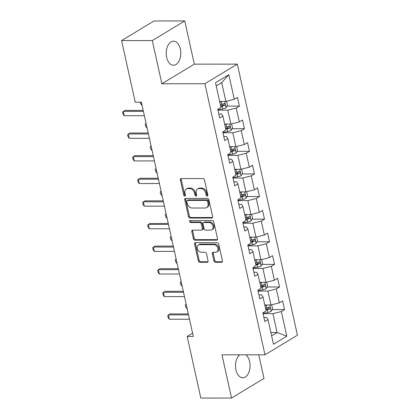 <?xml version="1.0" encoding="UTF-8"?>
<svg xmlns="http://www.w3.org/2000/svg" width="419" height="419" viewBox="0 0 419 419"><rect width="100%" height="100%" fill="white"/><g stroke="black" fill="none" stroke-linecap="round" stroke-linejoin="round"><path stroke-width="0.63" d="M207.211 196.097A1.058 0.791 -121.2 0 0 207.541 196.008A1.058 0.791 -121.2 0 0 207.834 195.097L204.482 179.981A1.514 1.131 -121.2 0 0 202.964 178.557L181.254 178.573A1.514 1.131 -121.2 0 0 180.783 178.698A1.514 1.131 -121.2 0 0 180.359 179.997L183.711 195.113A1.058 0.791 -121.2 0 0 184.779 196.108A1.058 0.791 -121.2 0 0 185.104 196.019A1.058 0.791 -121.2 0 0 185.402 195.113L184.968 193.154A4.85 3.624 -121.2 0 1 186.319 189.006A4.85 3.624 -121.2 0 1 187.817 188.602L189.629 188.597A4.85 3.624 -121.2 0 1 194.495 193.149L194.929 195.107A1.058 0.791 -121.2 0 0 195.998 196.102A1.058 0.791 -121.2 0 0 196.322 196.013A1.058 0.791 -121.2 0 0 196.621 195.107L196.186 193.149A4.85 3.624 -121.2 0 1 197.538 188.995A4.85 3.624 -121.2 0 1 199.035 188.592L200.842 188.592A4.85 3.624 -121.2 0 1 205.713 193.143L206.148 195.102A1.058 0.791 -121.2 0 0 207.211 196.097M239.731 354.825A12.041 7.285 90 0 0 235.949 369.888A12.041 7.285 90 0 0 242.795 377.797A12.041 7.285 90 0 0 249.63 361.618A12.041 7.285 90 0 0 245.833 354.82M180.343 49.091A12.041 7.285 90 0 0 173.492 41.188A12.041 7.285 90 0 0 166.662 57.361A12.041 7.285 90 0 0 173.508 65.264A12.041 7.285 90 0 0 180.343 49.091M213.915 260.875A1.514 1.131 -121.2 0 0 215.434 262.299L221.525 262.294A1.514 1.131 -121.2 0 0 221.997 262.168A1.514 1.131 -121.2 0 0 222.416 260.869L218.697 244.078A1.514 1.131 -121.2 0 0 217.173 242.659L195.464 242.669A1.514 1.131 -121.2 0 0 194.992 242.795A1.514 1.131 -121.2 0 0 194.573 244.094L198.292 260.885A1.514 1.131 -121.2 0 0 199.816 262.304L207.175 262.304A1.514 1.131 -121.2 0 0 207.641 262.174A1.514 1.131 -121.2 0 0 208.065 260.88L206.473 253.694A1.514 1.131 -121.2 0 0 204.949 252.269L201.298 252.275A4.054 3.033 -121.2 0 1 197.48 249.268A4.054 3.033 -121.2 0 1 198.36 245A4.054 3.033 -121.2 0 1 199.612 244.659L213.905 244.654A4.054 3.033 -121.2 0 1 217.728 247.655A4.054 3.033 -121.2 0 1 216.848 251.929A4.054 3.033 -121.2 0 1 215.596 252.264L213.213 252.264A1.514 1.131 -121.2 0 0 212.742 252.39A1.514 1.131 -121.2 0 0 212.323 253.689L213.915 260.875L214.79 260.346A1.514 1.131 -121.2 0 0 216.314 261.765L222.348 261.765M221.97 354.835L231.545 398.034L200.821 398.05L187.167 336.441L193.311 336.441L141.376 102.189L135.232 102.194L121.573 40.585L152.296 40.57L161.875 83.763L204.881 83.737L264.976 354.809L221.97 354.835M211.715 218.042A1.514 1.131 -121.2 0 0 212.187 217.917A1.514 1.131 -121.2 0 0 212.606 216.618L208.887 199.832A1.514 1.131 -121.2 0 0 207.363 198.407L185.654 198.423A1.514 1.131 -121.2 0 0 185.182 198.548A1.514 1.131 -121.2 0 0 184.763 199.842L188.482 216.633A1.514 1.131 -121.2 0 0 190.006 218.058L211.715 218.042L212.517 217.561M213.79 221.955L217.513 238.746A1.514 1.131 -121.2 0 1 217.089 240.04A1.514 1.131 -121.2 0 1 216.623 240.171L194.908 240.181A1.514 1.131 -121.2 0 1 193.389 238.757L191.797 231.571A1.514 1.131 -121.2 0 1 192.216 230.277A1.514 1.131 -121.2 0 1 192.688 230.151L201.492 230.146A1.514 1.131 -121.2 0 0 201.958 230.021A1.514 1.131 -121.2 0 0 202.382 228.722L201.324 223.956A1.514 1.131 -121.2 0 0 199.805 222.531L190.635 222.536A1.058 0.791 -121.2 0 1 189.639 221.751A1.058 0.791 -121.2 0 1 189.87 220.635A1.058 0.791 -121.2 0 1 190.195 220.546L212.271 220.535A1.514 1.131 -121.2 0 1 213.79 221.955M204.881 83.737L237.332 64.123L297.427 335.195L264.976 354.809M272.114 309.615L284.543 309.61L282.616 300.91L279.415 302.848L276.331 288.932L279.531 286.994L277.603 278.3L274.403 280.232L271.318 266.316L274.518 264.384L272.591 255.684L269.386 257.622L266.301 243.706L269.501 241.768L267.573 233.074L264.373 235.007L261.288 221.091L264.489 219.158L262.561 210.458L259.361 212.396L256.276 198.48L259.476 196.542L257.549 187.848L254.349 189.781L251.264 175.865L254.464 173.932L252.537 165.233L249.336 167.165L246.252 153.249L249.452 151.317L247.524 142.617L244.319 144.555L241.234 130.639L244.439 128.701L242.507 120.007L239.307 121.939L236.222 108.023L239.422 106.091L237.494 97.391L234.294 99.329L228.832 74.687L215.502 82.742L220.965 107.384L217.765 109.322L219.692 118.022L222.892 116.084L221.483 113.968L218.797 113.968M284.543 309.61L281.343 311.547L286.806 336.19L273.476 344.245L268.013 319.603L264.813 321.541L262.886 312.841L266.086 310.908L263.001 296.992L259.801 298.925L257.868 290.231L261.074 288.293L257.984 274.377L254.783 276.315L252.856 267.615L256.056 265.677L252.971 251.767L249.771 253.699L247.844 245L251.044 243.067L247.959 229.151L244.759 231.084L242.831 222.389L246.032 220.452L242.947 206.536L239.747 208.473L237.819 199.774L241.019 197.841L237.934 183.925L234.734 185.858L232.802 177.164L236.007 175.226L232.922 161.31L229.717 163.248L227.789 154.548L230.989 152.616L227.905 138.699L224.704 140.632L222.777 131.933L225.977 130L222.892 116.084M258.057 291.064L267.903 291.053L270.993 304.969L264.771 304.974M258.9 294.876L261.592 294.871L263.001 296.992M270.993 304.969L279.415 302.848M267.903 291.053L276.331 288.932M253.039 268.448L262.891 268.443L265.976 282.359L259.754 282.364M253.888 272.261L256.58 272.261L257.984 274.377M265.976 282.359L274.403 280.232M262.891 268.443L271.318 266.316M248.027 245.833L257.879 245.827L260.964 259.743L254.742 259.749M248.876 249.645L251.568 249.645L252.971 251.767M260.964 259.743L269.386 257.622M257.879 245.827L266.301 243.706M243.015 223.222L252.867 223.217L255.951 237.133L249.729 237.133M243.858 227.035L246.55 227.035L247.959 229.151M255.951 237.133L264.373 235.007M252.867 223.217L261.288 221.091M238.002 200.607L247.854 200.601L250.939 214.518L244.717 214.523M238.846 204.42L241.538 204.42L242.947 206.536M250.939 214.518L259.361 212.396M247.854 200.601L256.276 198.48M232.99 177.996L242.842 177.991L245.927 191.902L239.705 191.907M233.833 181.809L236.526 181.804L237.934 183.925M245.927 191.902L254.349 189.781M242.842 177.991L251.264 175.865M227.978 155.381L237.824 155.376L240.909 169.292L234.692 169.297M228.821 159.194L231.513 159.194L232.922 161.31M240.909 169.292L249.336 167.165M237.824 155.376L246.252 153.249M222.96 132.765L232.812 132.76L235.897 146.676L229.675 146.681M223.809 136.584L226.501 136.578L227.905 138.699M235.897 146.676L244.319 144.555M232.812 132.76L241.234 130.639M217.948 110.155L227.8 110.15L230.885 124.066L224.663 124.066M230.885 124.066L239.307 121.939M227.8 110.15L236.222 108.023M228.832 74.687L221.693 82.606L225.872 101.45L219.65 101.456M225.872 101.45L234.294 99.329M161.875 83.763L194.322 64.149L184.742 20.95L152.296 40.57M184.742 20.95L154.024 20.966L121.573 40.585M231.545 398.034L263.991 378.415L258.759 354.814M194.322 64.149L237.332 64.123M192.583 333.168L187.167 336.441M221.693 82.606L216.209 85.926M270.873 332.518L277.095 332.513L272.921 313.669L263.069 313.674M271.612 335.829L277.095 332.513L286.806 336.19M263.912 317.487L266.604 317.487L268.013 319.603M272.921 313.669L281.343 311.547M226.993 106.096L239.422 106.091M232.006 128.712L244.439 128.701M237.023 151.322L249.452 151.317M242.035 173.937L254.464 173.932M247.048 196.553L259.476 196.542M252.06 219.163L264.489 219.158M257.072 241.779L269.501 241.768M262.084 264.389L274.518 264.384M267.102 287.005L279.531 286.994M207.85 195.526A1.058 0.791 -121.2 0 1 207.023 194.568L206.593 192.614A4.85 3.624 -121.2 0 0 201.722 188.063L200.842 188.592M197.538 188.995L198.412 188.466A4.85 3.624 -121.2 0 1 199.91 188.063L201.722 188.063M186.319 189.006L187.193 188.477A4.85 3.624 -121.2 0 1 188.697 188.068L190.504 188.068A4.85 3.624 -121.2 0 1 195.374 192.62L195.809 194.578A1.058 0.791 -121.2 0 0 196.631 195.532M181.307 178.573A1.514 1.131 -121.2 0 0 181.238 179.463L184.59 194.584A1.058 0.791 -121.2 0 0 185.413 195.542M185.706 198.423A1.514 1.131 -121.2 0 0 185.638 199.313L189.362 216.104A1.514 1.131 -121.2 0 0 190.881 217.524L212.538 217.513M207.541 201.398A1.058 0.791 -121.2 0 0 206.478 200.402L187.419 200.413A1.058 0.791 -121.2 0 0 187.094 200.502A1.058 0.791 -121.2 0 0 186.795 201.408L187.256 203.472A4.85 3.624 -121.2 0 0 192.122 208.023L205.153 208.013A4.85 3.624 -121.2 0 0 206.651 207.609A4.85 3.624 -121.2 0 0 208.002 203.461L207.541 201.398L208.421 200.863A1.058 0.791 -121.2 0 0 207.358 199.868L206.478 200.402M187.094 200.502L187.969 199.968A1.058 0.791 -121.2 0 1 188.299 199.879L207.358 199.868M206.651 207.609L207.525 207.08A4.85 3.624 -121.2 0 0 208.877 202.927L208.002 203.461M208.421 200.863L208.877 202.927M217.445 239.637L195.788 239.652L194.908 240.181M192.74 230.151A1.514 1.131 -121.2 0 0 192.672 231.042L194.264 238.228A1.514 1.131 -121.2 0 0 195.788 239.652M201.958 230.021L202.838 229.486A1.514 1.131 -121.2 0 0 203.257 228.193L202.204 223.427A1.514 1.131 -121.2 0 0 200.68 222.002L191.514 222.007L190.635 222.536M190.446 220.546A1.058 0.791 -121.2 0 0 191.514 222.007M210.626 230.141A4.054 3.033 -121.2 0 0 211.883 229.801A4.054 3.033 -121.2 0 0 212.763 225.532A4.054 3.033 -121.2 0 0 208.94 222.526L203.906 222.531A1.514 1.131 -121.2 0 0 203.435 222.657A1.514 1.131 -121.2 0 0 203.016 223.956L204.069 228.722A1.514 1.131 -121.2 0 0 205.593 230.141L210.626 230.141M211.883 229.801L212.758 229.272A4.054 3.033 -121.2 0 0 213.638 224.998A4.054 3.033 -121.2 0 0 209.819 221.997L208.94 222.526M203.435 222.657L204.315 222.128A1.514 1.131 -121.2 0 1 204.781 222.002L209.819 221.997M213.266 252.264A1.514 1.131 -121.2 0 0 213.198 253.16L214.79 260.346M216.848 251.929L217.723 251.395A4.054 3.033 -121.2 0 0 218.603 247.126A4.054 3.033 -121.2 0 0 214.785 244.12L213.905 244.654M198.36 245L199.234 244.471A4.054 3.033 -121.2 0 1 200.492 244.13L214.785 244.12M195.516 242.669A1.514 1.131 -121.2 0 0 195.448 243.565L199.172 260.356A1.514 1.131 -121.2 0 0 200.691 261.775L207.997 261.77M222.06 101.456A4.09 1.116 167.5 0 1 221.054 101.686L219.755 101.937M226.579 101.272L227.465 105.274L226.03 107.783A4.09 1.116 167.5 0 1 222.662 108.93L217.88 109.857M220.755 106.431L222.054 106.18A4.09 1.116 -12.5 0 0 224.61 105.426C225.359 104.441 225.233 103.86 224.228 103.687A4.09 1.116 167.5 0 1 221.667 104.436L220.368 104.687M223.086 103.687L222.845 105.426A2.085 0.571 167.5 0 1 222.128 105.604L220.635 105.892M224.49 103.629L224.228 103.687M141.151 102.189L142.025 105.111M141.795 105.111L140.616 103.629L140.297 102.189M144.372 115.702L124.26 115.717L123.076 114.23L122.594 112.056L124.872 110.412L143.198 110.401M124.26 115.717L123.291 111.365L143.408 111.354M227.077 124.066A4.09 1.116 167.5 0 1 226.071 124.296L224.767 124.548M231.592 123.888L232.477 127.884L231.047 130.398A4.09 1.116 167.5 0 1 227.674 131.545L222.898 132.467M225.768 129.042L227.067 128.79A4.09 1.116 -12.5 0 0 229.622 128.041C230.371 127.051 230.246 126.47 229.24 126.302A4.09 1.116 167.5 0 1 226.679 127.051L225.38 127.303M228.098 126.302L227.857 128.041A2.085 0.571 167.5 0 1 227.14 128.214L225.647 128.502M229.502 126.245L229.24 126.302M146.048 123.254L147.038 127.727M146.807 127.727L145.629 126.239L145.147 124.066L146.074 123.375M232.089 146.681A4.09 1.116 167.5 0 1 231.084 146.912L229.785 147.163M236.604 146.498L237.489 150.5L236.059 153.008A4.09 1.116 167.5 0 1 232.692 154.161L227.91 155.082M230.78 151.657L232.079 151.406A4.09 1.116 -12.5 0 0 234.64 150.651C235.389 149.667 235.258 149.085 234.252 148.913A4.09 1.116 167.5 0 1 231.691 149.667L230.392 149.918M233.111 148.913L232.87 150.657A2.085 0.571 167.5 0 1 232.157 150.83L230.66 151.118M234.514 148.855L234.252 148.913M151.06 145.864L152.05 150.337M151.825 150.337L150.641 148.855L150.159 146.681L151.086 145.99M149.389 138.317L129.272 138.328L128.088 136.845L127.606 134.672L129.885 133.027L148.211 133.017M129.272 138.328L128.308 133.98L148.42 133.97M154.402 160.927L134.284 160.943L133.101 159.456L132.619 157.282L134.897 155.638L153.223 155.627M134.284 160.943L133.321 156.591L153.438 156.58M237.102 169.292A4.09 1.116 167.5 0 1 236.096 169.522L234.797 169.774M241.616 169.114L242.507 173.115L241.072 175.624A4.09 1.116 167.5 0 1 237.704 176.771L232.922 177.698M235.792 174.267L237.091 174.016A4.09 1.116 -12.5 0 0 239.652 173.267C240.401 172.277 240.27 171.701 239.265 171.528A4.09 1.116 167.5 0 1 236.709 172.277L235.405 172.528M238.123 171.528L237.882 173.267A2.085 0.571 167.5 0 1 237.17 173.44L235.672 173.733M239.527 171.471L239.265 171.528M156.072 168.48L157.067 172.953M156.837 172.953L155.653 171.465L155.171 169.292L156.104 168.6M242.114 191.907A4.09 1.116 167.5 0 1 241.108 192.138L239.809 192.389M246.629 191.724L247.519 195.725L246.084 198.234A4.09 1.116 167.5 0 1 242.716 199.386L237.934 200.308M240.805 196.883L242.103 196.631A4.09 1.116 -12.5 0 0 244.665 195.877C245.414 194.893 245.283 194.311 244.277 194.138A4.09 1.116 167.5 0 1 241.721 194.893L240.422 195.144M243.14 194.138L242.894 195.883A2.085 0.571 167.5 0 1 242.182 196.055L240.684 196.343M244.539 194.086L244.277 194.138M161.09 191.095L162.08 195.563M161.849 195.563L160.671 194.081L160.189 191.907L161.116 191.216M247.126 214.523A4.09 1.116 167.5 0 1 246.121 214.753L244.822 214.999M251.646 214.339L252.531 218.341L251.096 220.85A4.09 1.116 167.5 0 1 247.729 221.997L242.947 222.924M245.817 219.493L247.121 219.247A4.09 1.116 -12.5 0 0 249.677 218.493C250.426 217.503 250.3 216.927 249.295 216.754A4.09 1.116 167.5 0 1 246.733 217.503L245.434 217.754M248.153 216.754L247.912 218.493A2.085 0.571 167.5 0 1 247.194 218.671L245.702 218.959M166.102 213.706L167.092 218.179M166.862 218.179L165.683 216.696L165.201 214.518L166.128 213.831M159.414 183.543L139.297 183.553L138.118 182.071L137.636 179.898L139.909 178.253L158.241 178.243M139.297 183.553L138.333 179.206L158.45 179.196M164.426 206.158L144.309 206.169L143.13 204.687L142.649 202.508L144.927 200.863L163.253 200.853M144.309 206.169L143.345 201.822L163.462 201.806M169.438 228.769L149.321 228.779L148.143 227.297L147.661 225.123L149.939 223.479L168.265 223.468M149.321 228.779L148.357 224.432L168.475 224.422M252.138 237.133A4.09 1.116 167.5 0 1 251.133 237.364L249.834 237.615M256.658 236.955L257.544 240.951L256.109 243.465A4.09 1.116 167.5 0 1 252.741 244.612L247.964 245.534M250.834 242.109L252.133 241.857A4.09 1.116 -12.5 0 0 254.689 241.108C255.438 240.118 255.312 239.537 254.307 239.369A4.09 1.116 167.5 0 1 251.746 240.118L250.447 240.37M253.165 239.369L252.924 241.108A2.085 0.571 167.5 0 1 252.207 241.281L250.714 241.569M254.569 239.312L254.307 239.369M171.114 236.321L172.104 240.789M171.874 240.789L170.695 239.307L170.214 237.133L171.141 236.442M174.451 251.384L154.339 251.395L153.155 249.913L152.673 247.739L154.951 246.094L173.277 246.079M154.339 251.395L153.375 247.048L173.487 247.037M257.156 259.749A4.09 1.116 167.5 0 1 256.15 259.979L254.852 260.23M261.671 259.565L262.556 263.567L261.126 266.075A4.09 1.116 167.5 0 1 257.753 267.228L252.976 268.15M255.847 264.724L257.146 264.473A4.09 1.116 -12.5 0 0 259.707 263.719C260.456 262.734 260.325 262.153 259.319 261.98A4.09 1.116 167.5 0 1 256.758 262.734L255.459 262.98M258.177 261.98L257.936 263.719A2.085 0.571 167.5 0 1 257.224 263.897L255.726 264.185M259.581 261.922L259.319 261.98M176.127 258.932L177.117 263.404M176.891 263.404L175.708 261.922L175.226 259.749L176.153 259.057M179.468 273.995L159.351 274.01L158.167 272.523L157.685 270.349L159.964 268.705L178.29 268.694M159.351 274.01L158.387 269.658L178.504 269.647M262.168 282.359A4.09 1.116 167.5 0 1 261.163 282.589L259.864 282.841M266.683 282.181L267.568 286.177L266.138 288.691A4.09 1.116 167.5 0 1 262.771 289.838L257.989 290.76M260.859 287.334L262.158 287.083A4.09 1.116 -12.5 0 0 264.719 286.334C265.468 285.344 265.337 284.768 264.331 284.595A4.09 1.116 167.5 0 1 261.77 285.344L260.471 285.596M263.19 284.595L262.949 286.334A2.085 0.571 167.5 0 1 262.236 286.507L260.738 286.795M264.593 284.538L264.331 284.595M181.139 281.547L182.134 286.02M181.904 286.02L180.72 284.532L180.238 282.359L181.165 281.668M184.48 296.61L164.363 296.621L163.185 295.138L162.703 292.965L164.976 291.32L183.302 291.31M164.363 296.621L163.4 292.273L183.517 292.263M267.181 304.974A4.09 1.116 167.5 0 1 266.175 305.205L264.876 305.456M271.695 304.791L272.586 308.793L271.151 311.301A4.09 1.116 167.5 0 1 267.783 312.454L263.001 313.375M265.871 309.95L267.17 309.699A4.09 1.116 -12.5 0 0 269.731 308.944C270.48 307.96 270.349 307.378 269.344 307.206A4.09 1.116 167.5 0 1 266.788 307.96L265.489 308.211M268.207 307.206L267.961 308.95A2.085 0.571 167.5 0 1 267.249 309.122L265.751 309.411M269.606 307.153L269.344 307.206M186.151 304.163L187.146 308.63M186.916 308.63L185.732 307.148L185.25 304.974L186.183 304.283M189.493 319.226L169.376 319.236L168.197 317.749L167.715 315.575L169.994 313.931L188.32 313.92M169.376 319.236L168.412 314.889L188.529 314.873M206.593 192.614L205.713 193.143M199.91 188.063L199.035 188.592M195.809 194.578L194.929 195.107M195.374 192.62L194.495 193.149M190.504 188.068L189.629 188.597M188.697 188.068L187.817 188.602M184.59 194.584L183.711 195.113M181.238 179.463L180.359 179.997M207.023 194.568L206.148 195.102M190.881 217.524L190.006 218.058M189.362 216.104L188.482 216.633M185.638 199.313L184.763 199.842M188.299 199.879L187.419 200.413M217.419 239.684L216.623 240.171M194.264 238.228L193.389 238.757M192.672 231.042L191.797 231.571M203.257 228.193L202.382 228.722M202.204 223.427L201.324 223.956M200.68 222.002L199.805 222.531M204.781 222.002L203.906 222.531M213.198 253.16L212.323 253.689M200.492 244.13L199.612 244.659M207.971 261.817L207.175 262.304M200.691 261.775L199.816 262.304M199.172 260.356L198.292 260.885M195.448 243.565L194.573 244.094M222.327 261.812L221.525 262.294M216.314 261.765L215.434 262.299M226.066 107.72L224.678 101.45M221.667 104.436L221.054 101.686M222.662 108.93L222.054 106.18M222.845 105.426L224.61 105.426M231.084 130.335L229.691 124.066M226.679 127.051L226.071 124.296M227.674 131.545L227.067 128.79M227.857 128.041L229.622 128.041M236.096 152.945L234.703 146.676M231.691 149.667L231.084 146.912M232.692 154.161L232.079 151.406M232.87 150.657L234.64 150.651M241.108 175.561L239.72 169.292M236.709 172.277L236.096 169.522M237.704 176.771L237.091 174.016M237.882 173.267L239.652 173.267M246.121 198.171L244.733 191.907M241.721 194.893L241.108 192.138M242.716 199.386L242.103 196.631M242.894 195.883L244.665 195.877M251.133 220.787L249.745 214.518M246.733 217.503L246.121 214.753M247.729 221.997L247.121 219.247M247.912 218.493L249.677 218.493M256.145 243.402L254.757 237.133M251.746 240.118L251.133 237.364M252.741 244.612L252.133 241.857M252.924 241.108L254.689 241.108M261.163 266.013L259.77 259.743M256.758 262.734L256.15 259.979M257.753 267.228L257.146 264.473M257.936 263.719L259.707 263.719M266.175 288.628L264.782 282.359M261.77 285.344L261.163 282.589M262.771 289.838L262.158 287.083M262.949 286.334L264.719 286.334M271.187 311.238L269.799 304.974M266.788 307.96L266.175 305.205M267.783 312.454L267.17 309.699M267.961 308.95L269.731 308.944"/></g></svg>
